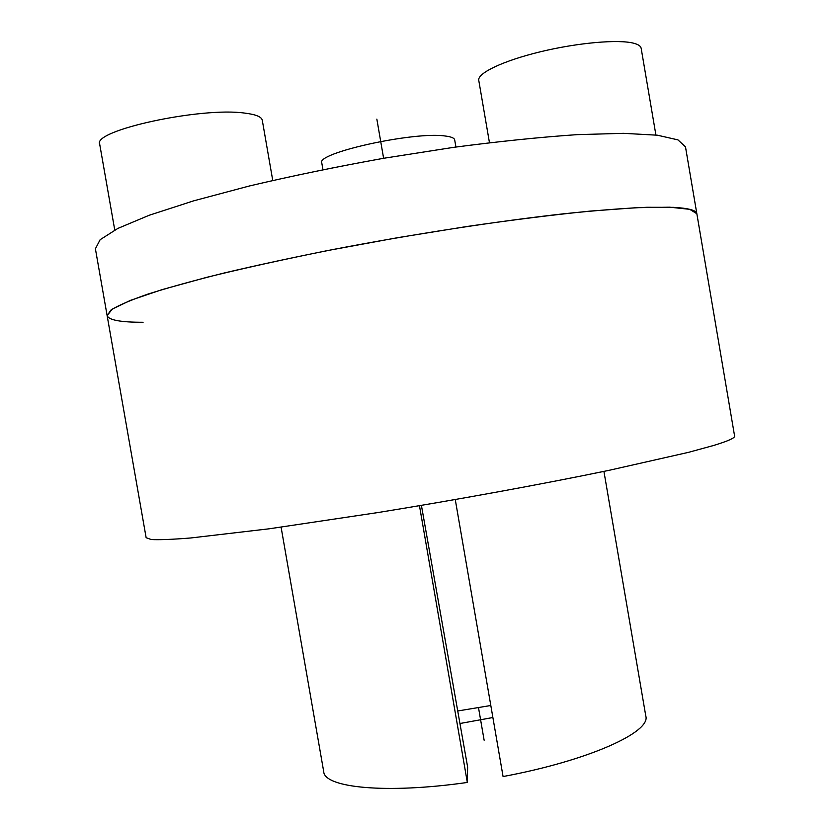 <?xml version="1.0" encoding="UTF-8"?>
<svg xmlns="http://www.w3.org/2000/svg" width="830" height="830" viewBox="0 0 830 830"><rect width="100%" height="100%" fill="white"/><g stroke="black" fill="none" stroke-linecap="round" stroke-linejoin="round"><path stroke-width="1.25" d="M107.132 315.608L95.398 248.782L100.15 239.683L117.912 228.395L149.182 215.271L193.566 200.87L249.477 185.962C291.662 176.022 336.368 166.799 383.616 158.291L453.491 147.367C498.84 141.411 539.988 137.178 576.923 134.657L623.569 133.329L657.433 135.207L677.954 139.886L685.487 146.858L734.602 436.072C735.058 437.908 728.169 441.021 713.925 445.388L688.62 452.319L608.95 470.351C542.934 484.035 458.409 499.504 378.376 512.484L269.366 528.772L190.734 537.975C172.329 539.448 159.163 539.967 151.205 539.531L146.142 537.716L107.132 315.608L110.919 310.057C118.016 305.544 130.372 300.211 147.999 294.069C168.698 287.522 194.272 280.447 224.723 272.863C257.653 265.102 293.675 257.331 332.799 249.56C412.624 234.226 497.782 221.112 565.023 213.642C597.009 210.364 624.295 208.247 646.892 207.282L673.452 207.344C688.61 208.195 696.412 210.332 696.847 213.746L689.751 209.326L669.686 207.189L636.247 207.708L589.985 211.111C553.278 214.814 512.318 219.94 467.103 226.466L397.331 237.733L327.829 250.525C283.04 259.541 242.734 268.464 206.909 277.282L162.192 289.587L130.528 300.325L112.33 309.061L107.132 315.608C108.678 320.079 120.672 322.31 143.082 322.279M492.885 717.514L459.945 723.511M419.461 505.709L467.332 782.451C386.054 794.092 324.406 787.753 323.721 771.682L281.09 527.154M603.929 471.399L645.802 716.051C651.093 732.122 588.543 760.633 503.073 776.548L455.265 499.556M467.332 782.451L467.632 767.024L421.412 505.387M490.821 705.5L457.724 710.978M489.461 142.687L478.765 80.354C477.209 73.206 503.115 60.766 540.496 51.751C577.804 42.693 618.931 39.114 634.027 43.316C638.405 44.509 640.781 46.158 641.154 48.275L655.908 135.02M114.758 230.024L99.704 144.233C92.151 130.476 201.265 106.748 244.85 113.119C255.796 114.447 261.606 116.823 262.28 120.246L272.748 180.452M322.943 169.642L321.791 162.971C315.556 153.073 414.035 131.264 445.171 136.006C451.157 136.722 454.332 138.029 454.695 139.938L455.919 147.035M478.526 707.762L484.129 740.225L478.526 707.762M383.616 158.291L376.851 119.136"/></g></svg>
